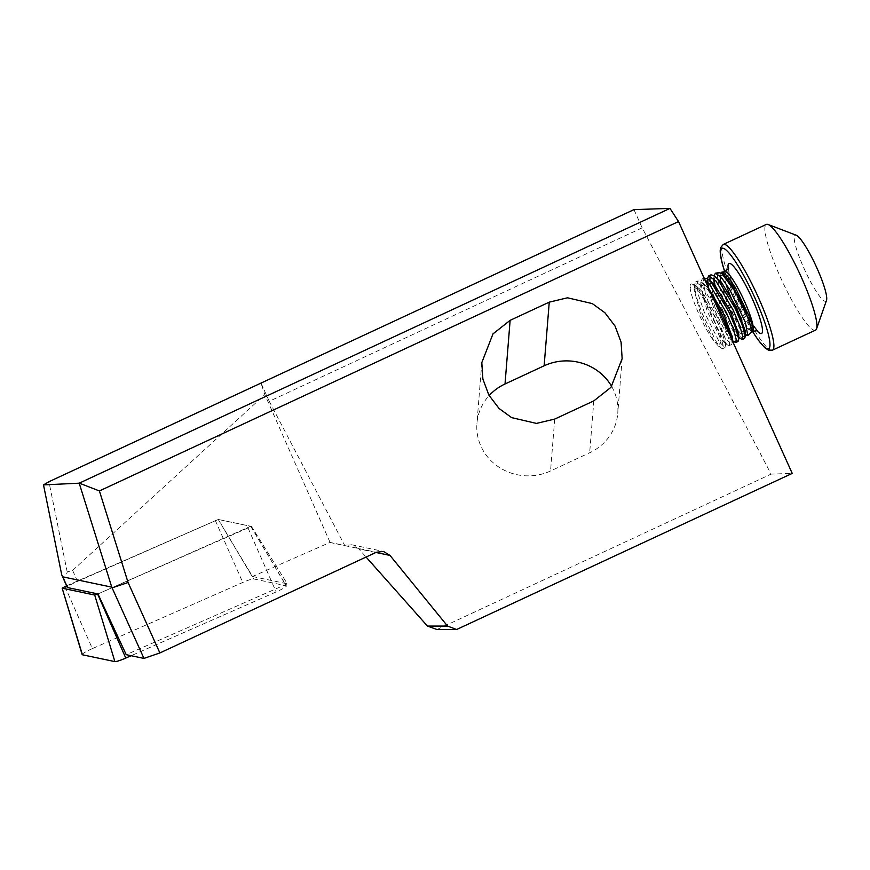 <?xml version="1.0" encoding="UTF-8"?>
<svg xmlns="http://www.w3.org/2000/svg" width="870" height="870" viewBox="0 0 870 870"><rect width="100%" height="100%" fill="white"/><g stroke="black" fill="none" stroke-linecap="round" stroke-linejoin="round"><path stroke-width="0.65" stroke-dasharray="4.35 3.26" d="M66.577 585.814L218.229 519.455L250.701 526.285L97.94 593.949L251.441 526.437L287.307 583.824L126.215 654.675M64.913 586.543L92.383 648.607L242.763 582.465A11.658 1.392 156.2 0 1 253.648 578.931L286.132 585.76A11.658 1.392 156.2 0 1 286.36 585.891A11.658 1.392 156.2 0 1 286.371 585.912A11.658 1.392 156.2 0 1 276.16 591.926L131.152 655.708M92.383 648.607A11.658 1.392 -23.8 0 0 82.161 654.61M719.077 272.604L717.717 273.974M717.565 279.15L721.393 294.528M715.347 285.762L713.976 275.67M745.318 334.395L733.345 314.657L722.176 286.056L720.338 274.866L720.773 272.973M751.832 331.437L747.178 326.152A5.829 4.524 143.3 0 0 746.634 326.522L746.036 326.968L751.473 332.481M826.5 300.367A36.442 5.938 65.1 0 1 813.678 287.22A36.442 5.938 65.1 0 1 796.735 249.788A36.442 5.938 65.1 0 1 796.18 235.194M815.484 330.154A58.301 9.505 65.1 0 1 793.908 304.032A58.301 9.505 65.1 0 1 768.949 247.841A58.301 9.505 65.1 0 1 766.307 224.427M707.44 278.694L707.56 281.956M708.854 288.731L714.988 307.023L731.67 339.246M713.324 295.126L709.866 280.879M710.094 275.888L710.997 274.822M704.667 279.455L702.177 278.933L700.894 282.391L702.873 293.788L708.463 310.057L723.416 339.865L727.853 345.183L729.223 345.597L729.712 342.508L726.657 331.601L719.979 315.843L702.851 287.046L695.652 281.956L694.38 285.414L696.348 296.822L701.949 313.091L716.902 342.9L721.328 348.217L722.698 348.631L723.198 345.542L720.143 334.635L714.477 321.063L721.012 341.344L718.511 346.129L713.802 340.79C705.233 330.328 691.443 299.465 690.182 288.459L691.443 283.924L694.521 284.849L698.632 289.014L715.76 317.8L722.448 333.569L725.504 344.466L725.004 347.565L719.207 341.823L704.254 312.025L698.654 295.756L696.685 284.349L697.957 280.89L701.046 281.815L705.157 285.98L712.149 296.007M690.182 288.459A35.931 5.851 65.1 0 1 690.987 284.131A35.931 5.851 65.1 0 1 714.477 321.063M731.605 339.115L732.094 343.171L731.529 344.531L725.721 338.789L710.768 308.991L705.178 292.722L703.199 281.315L704.482 277.856M732.061 339.746L734.367 342.149M738.043 341.497L732.246 335.766L715.879 302.358M633.969 209.626L642.18 227.842L771.092 474.106L792.233 473.389M61.716 574.755C63.771 578.561 65.609 577.647 67.218 572.003L72.634 570.372L264.85 394.588L260.967 383.104M642.18 227.842L269.254 401.309L344.716 545.479L330.067 542.401L252.507 576.505L218.283 519.466L77.495 581.388A11.658 1.392 -23.8 0 0 67.284 587.413M330.067 542.401L264.85 394.588M269.254 401.309L261.033 383.094M436.979 629.521L771.092 474.106M611.675 386.454A51.015 48.372 -175.4 0 1 617.754 413.359A51.015 48.372 -175.4 0 1 589.664 452.759L550.547 470.964A51.015 48.372 -175.4 0 1 499.326 467.397A51.015 48.372 -175.4 0 1 476.934 423.396A51.015 48.372 -175.4 0 1 489.136 395.589M375.894 552.472L358.799 548.872L366.063 557.039M358.799 548.872L351.795 544.783L344.716 545.479M252.507 576.505L287.307 583.824M67.218 572.003L48.927 481.73M218.283 519.466L251.441 526.437M744.046 338.702A35.931 5.851 65.1 0 1 721.513 304.011L736.455 333.797L740.892 339.115M746.036 326.968L746.406 325.63L747.178 326.152M724.71 303.565L736.912 329.143L744.753 338.147M713.802 340.79L700.676 314.32L694.097 289.732L698.11 287.491L701.72 291.113L717.032 316.582L725.787 340.159L725.874 341.747L724.253 342.53L720.327 337.756L707.201 311.286L700.633 286.252L704.635 284.468L708.974 288.981M732.388 338.713L730.778 339.496L726.852 334.732L713.715 308.252L707.158 284.969M707.397 281.782L709.561 280.564M738.913 335.689L737.292 336.472L733.366 331.698L720.24 305.218L714.303 286.404M713.922 278.748L716.075 277.53M745.427 332.655L743.817 333.438L739.891 328.664L726.754 302.184L720.828 283.37M720.425 281.01L720.338 274.866M720.306 276.258L723.133 274.713M751.8 330.361L750.332 330.404L746.406 325.63M721.513 304.011L716.304 289.308M250.701 526.285L286.132 585.76M248.015 527.949L276.16 591.926M218.229 519.455L253.648 578.931M215.292 520.412L242.763 582.465M756.617 330.306A38.628 6.297 65.1 0 1 730.713 279.009A38.628 6.297 65.1 0 1 728.266 269.341M726.265 284.903A32.995 5.372 65.1 0 1 724.036 275.583M724.047 272.886A32.995 5.372 65.1 0 1 725.004 271.581M746.634 326.522A32.995 5.372 65.1 0 1 741.468 318.572M772.451 350.164A58.301 9.505 65.1 0 1 750.886 324.042A58.301 9.505 65.1 0 1 725.917 267.851A58.301 9.505 65.1 0 1 723.274 244.437M77.495 581.388L72.634 570.372M554.712 419.079L550.547 470.964M593.829 400.885L589.664 452.759M329.882 542.478L376.373 552.254M752.604 331.503A55.386 9.026 65.1 0 1 724.754 271.625M250.767 526.317L286.36 585.891M728.625 268.438C728.755 267.982 727.755 268.7 731.05 279.661L731.8 281.923M735.792 292.44L747.547 316.549M749.799 320.356L757.542 330.622M695.652 281.956L697.957 280.89M702.177 278.933L704.037 278.063M722.698 348.631L725.004 347.565M729.223 345.597L731.529 344.531M481.806 362.616L476.934 423.396M622.148 358.614L617.754 413.359M351.795 544.783L383.463 551.439M732.094 343.171L732.268 340.572M701.046 281.815L704.635 284.468M725.58 346.206L725.874 341.747M694.521 284.849L698.11 287.491M713.944 276.051L713.77 278.596M745.307 334.537L743.817 333.438M751.31 331.122L750.332 330.404M694.108 289.286L694.401 284.838M724.253 342.53L727.853 345.183M700.633 286.252L700.915 281.804M730.778 339.496L732.29 340.616M707.256 281.63L707.44 278.77M737.292 336.472L738.782 337.571M718.511 346.129L721.328 348.217M724.699 271.636L752.55 331.524"/><path stroke-width="1.3" d="M62.161 588.163L82.411 654.784A11.658 1.392 -23.8 0 1 82.161 654.621L82.161 654.61A11.658 1.392 -23.8 0 0 82.161 654.621L62.151 588.163L66.577 585.814M97.94 593.949L126.215 654.675L143.963 658.405L111.773 587.152L79.203 483.187L43.5 484.894L61.716 574.755L67.284 587.413A11.658 1.392 -23.8 0 0 67.523 587.565L97.94 593.949L94.699 595.036L114.883 661.602A11.658 1.392 -23.8 0 0 125.78 658.068L131.152 655.708M114.883 661.602L82.411 654.784M94.699 595.036L62.227 588.207M747.808 335.581L751.832 331.437L748.82 319.823L735.77 292.407L721.893 273.68L719.077 272.604L715.466 273.213L721.197 277.247L729.636 289.373L745.34 322.248L747.808 335.581L745.318 334.395M717.717 273.974L717.565 279.15M716.304 289.308L715.347 285.762M713.976 275.67L715.466 273.213M720.773 272.973L721.817 272.136L727.298 275.953L735.357 287.491L750.342 318.768C753.224 327.011 753.888 331.274 752.322 331.568L751.8 330.361M723.274 244.437L766.307 224.427A58.301 9.505 65.1 0 1 768.069 224.482L796.18 235.194A36.442 5.938 65.1 0 1 824.173 286.6A36.442 5.938 65.1 0 1 826.5 300.367L816.571 328.762A58.301 9.505 65.1 0 1 815.484 330.154L772.451 350.164A58.301 9.505 65.1 0 0 769.809 326.75A58.301 9.505 65.1 0 0 744.84 270.559A58.301 9.505 65.1 0 0 723.274 244.437L720.686 247.548L720.219 250.277C720.055 254.671 721.393 261.315 724.231 270.211L724.699 271.636M768.069 224.482A58.301 9.505 65.1 0 1 812.841 306.74A58.301 9.505 65.1 0 1 816.571 328.762M738.782 337.571L742.262 339.539L742.752 336.44L739.696 325.543L733.018 309.774L715.89 280.977L708.691 275.899L707.44 278.694M707.56 281.956L708.854 288.731M709.866 280.879L710.094 275.888M708.691 275.899L710.997 274.822L714.085 275.746L718.196 279.912L735.324 308.709L742.001 324.466L744.687 333.221A35.931 5.851 65.1 0 1 744.263 338.56A35.931 5.851 65.1 0 1 744.046 338.702L742.262 339.539M712.149 296.007L722.285 314.777L728.962 330.535L731.605 339.115M732.29 340.616L735.737 342.562L736.237 339.474L733.182 328.577L726.493 312.808L709.365 284.012L704.667 279.455M704.037 278.063L707.56 278.781L711.671 282.946L728.799 311.743L735.487 327.501L738.543 338.397L738.043 341.497L735.737 342.562M715.879 302.358L713.324 295.126M43.5 484.894L48.927 481.73L633.969 209.626L669.976 208.398L678.535 221.567L99.397 490.941L128.086 582.508L159.884 652.946L143.963 658.405M456.619 629.499L436.979 629.521L427.464 626.085L447.528 626.063L456.619 629.499L792.233 473.389L678.535 221.567M593.829 400.885L554.712 419.079L536.442 423.418L511.625 417.622L499.043 408.476L488.864 395.1L482.883 379.026L481.806 362.616L492.975 333.895L510.124 320.345L549.253 302.151L567.512 297.801L592.329 303.608L604.911 312.754L615.09 326.13L621.082 342.204L622.148 358.614L610.979 387.335L593.829 400.885M447.528 626.063L389.999 555.43L383.463 551.439L376.373 552.254L159.884 652.946M79.203 483.187L669.976 208.398M79.3 483.144L99.397 490.941M61.716 574.755L62.803 576.864L111.773 587.152M489.136 395.589A51.015 48.372 -175.4 0 1 505.024 383.985L544.141 365.791A51.015 48.372 -175.4 0 1 611.675 386.454M366.063 557.039L427.464 626.085M128.086 582.508L112.11 587.848M721.393 294.528L724.71 303.565M744.263 338.56L745.144 336.994L744.687 333.221M708.974 288.981L723.546 313.548L732.312 337.125L732.268 340.572M707.158 284.969L707.397 281.782M709.561 280.564L714.759 285.045L730.071 310.514L738.826 334.091L738.619 340.137M714.303 286.404L713.922 278.748M716.075 277.53L721.284 282.021L736.586 307.48L745.351 331.057L745.144 336.994M720.828 283.37L720.425 281.01M720.251 276.203L720.186 277.149L720.306 276.258M723.133 274.713L727.809 278.987L743.111 304.446L751.952 329.621M97.636 594.079L125.78 658.068M728.266 269.341A38.628 6.297 65.1 0 1 738.956 273.658A38.628 6.297 65.1 0 1 759.793 318.028A38.628 6.297 65.1 0 1 756.617 330.306M724.036 275.583A32.995 5.372 65.1 0 1 724.047 272.886M721.817 272.125L725.004 271.581A32.995 5.372 65.1 0 1 737.303 287.013A32.995 5.372 65.1 0 1 751.104 318.235A32.995 5.372 65.1 0 1 752.811 331.361A32.995 5.372 65.1 0 1 752.757 331.394M741.468 318.572A32.995 5.372 65.1 0 1 726.265 284.903M724.754 271.625A55.386 9.026 65.1 0 1 724.405 270.537A55.386 9.026 65.1 0 1 731.909 256.639A55.386 9.026 65.1 0 1 766.1 326.489A55.386 9.026 65.1 0 1 752.604 331.503M67.523 587.565L62.803 576.864M510.124 320.345L505.024 383.985M549.253 302.151L544.141 365.791M389.999 555.43L375.894 552.472M725.004 271.581L728.625 268.438M731.8 281.923L735.792 292.44M747.547 316.549L749.799 320.356M757.542 330.622L752.811 331.361M721.904 273.669L724.188 275.366M714.085 275.746L717.674 278.4M707.56 278.781L711.149 281.434M713.77 278.596L713.672 280.183M746.275 335.244L745.307 334.537M707.147 283.218L707.256 281.63M752.55 331.524L757.977 339.713L764.817 347.75L768.428 350.153L772.451 350.164"/></g></svg>
